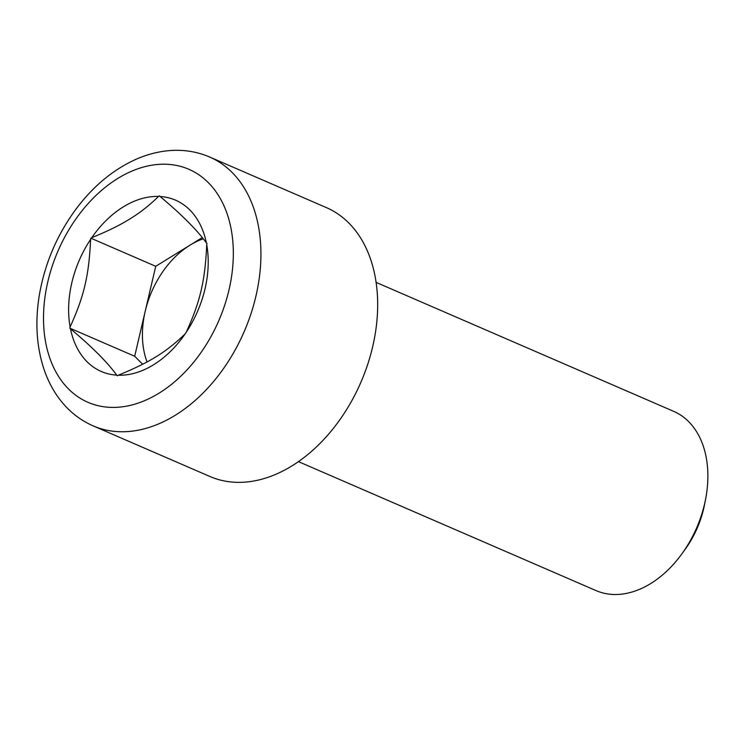 <?xml version="1.0" encoding="UTF-8"?>
<svg xmlns="http://www.w3.org/2000/svg" width="745" height="745" viewBox="0 0 745 745"><rect width="100%" height="100%" fill="white"/><g stroke="black" fill="none" stroke-linecap="round" stroke-linejoin="round"><path stroke-width="1.12" d="M147.054 361.921A81.391 56.173 113.4 0 1 145.21 311.28A81.391 56.173 113.4 0 1 190.031 245.142L202.258 237.59M160.1 196.512A93.358 64.433 113.4 0 1 206.365 242.861C197.127 230.084 181.706 214.635 160.1 196.512L159.467 195.87L158.536 196.438C149.391 205.387 139.799 212.912 129.76 219.021C119.889 225.204 107.233 231.406 91.803 237.627L90.871 238.195L155.733 266.3L190.031 245.142A81.391 56.173 113.4 0 1 203.245 238.819M142.649 364.24L134.687 356.259L155.733 266.3M91.803 237.627A93.358 64.433 113.4 0 1 123.223 206.924A93.358 64.433 -66.6 0 1 158.536 196.438M206.719 244.714C205.117 280.66 200.2 301.66 186.241 332.251A93.358 64.433 113.4 0 0 206.719 244.714L207.008 243.503L206.365 242.861M185.039 334.03C165.846 352.357 149.838 362.238 118.297 375.219A93.358 64.433 113.4 0 0 185.039 334.03L186.241 332.251M116.732 375.145C107.485 362.368 92.063 346.919 70.468 328.796A93.358 64.433 113.4 0 0 116.732 375.145L117.375 375.787L118.297 375.219M70.114 326.943C84.073 296.352 88.99 275.352 90.592 239.406A93.358 64.433 113.4 0 0 70.114 326.943L69.825 328.154L70.468 328.796M90.871 238.195L90.592 239.406M705.524 499.55L704.491 504.831A80.199 55.344 113.4 0 1 685.288 549.139L682.141 553.507A97.669 67.404 -66.6 0 0 705.524 499.55A97.669 67.404 -66.6 0 0 673.694 411.352L376.113 282.392M298.438 461.63L596.019 590.589A97.669 67.404 -66.6 0 0 650.757 583.521A97.669 67.404 -66.6 0 0 682.141 553.507M209.643 157.018L326.385 207.613A146.504 101.106 113.4 0 1 376.085 328.107A146.504 101.106 113.4 0 1 291.975 465.876A146.504 101.106 113.4 0 1 209.876 476.474L93.134 425.879C79.296 419.789 67.758 410.402 58.51 397.709C52.467 389.365 47.68 380.015 44.132 369.669C36.598 347.096 34.959 322.501 39.215 295.867C44.653 263.637 57.16 234.386 76.726 208.125C93.6 185.887 113.212 169.683 135.562 159.505C145.582 155.044 155.724 152.194 165.986 150.956C181.37 149.14 195.916 151.16 209.643 157.018A146.504 101.106 113.4 0 1 259.344 277.512A146.504 101.106 113.4 0 1 175.233 415.282A146.504 101.106 113.4 0 1 93.134 425.879M69.825 328.154L134.687 356.259M159.085 393.146A126.976 87.631 113.4 0 1 47.838 281.685A126.976 87.631 113.4 0 1 208.33 182.646A126.976 87.631 113.4 0 1 159.085 393.146"/></g></svg>
